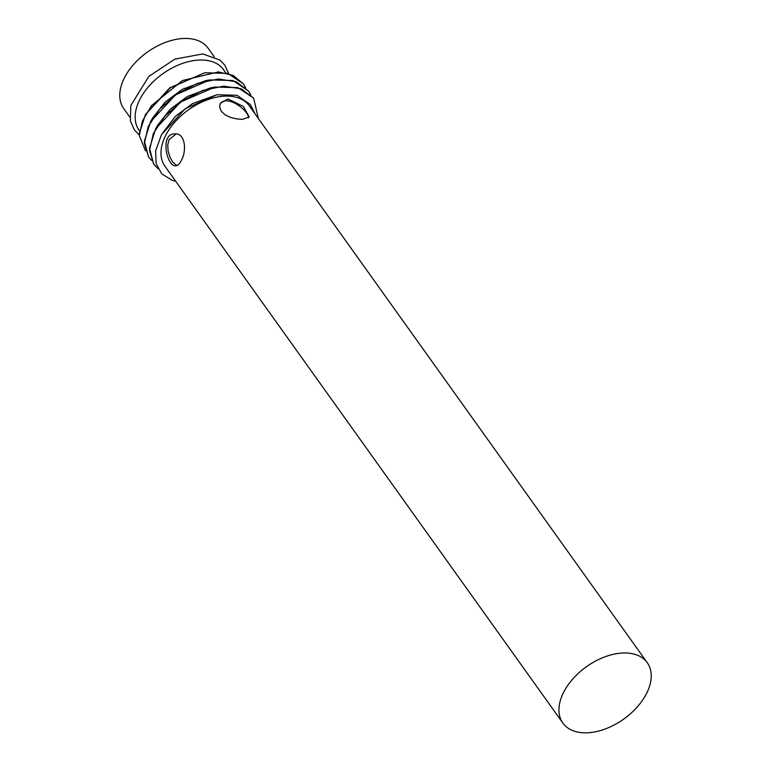 <?xml version="1.0" encoding="UTF-8"?>
<svg xmlns="http://www.w3.org/2000/svg" width="771" height="771" viewBox="0 0 771 771"><rect width="100%" height="100%" fill="white"/><g stroke="black" fill="none" stroke-linecap="round" stroke-linejoin="round"><path stroke-width="1.16" d="M175.624 181.185L174.14 180.877L175.595 181.146M255.056 113.886L250.411 104.605L236.986 95.276L216.94 94.746L185.213 108.778L161.496 134.646L155.626 150.962L156.137 163.76L161.823 173.889L172.116 180.308A59.859 37.095 144.4 0 0 174.14 180.877M158.103 168.772L153.699 164.213L149.487 150.47L153.352 133.566L164.801 116.18L182.129 101.02L202.706 90.429L223.513 86.15L241.371 88.838L253.649 98.177L258.352 118.503M253.649 98.177L237.988 87.653L214.945 87.056L180.578 102.023L155.626 128.882L149.497 148.331L153.708 164.213M243.414 83.856L227.782 73.38L204.749 72.782L170.362 87.759L145.43 114.619L139.329 133.614A59.859 37.095 -35.6 0 0 139.291 135.571L142.49 120.864L151.521 105.617L182.419 80.541L218.366 71.905L233.141 75.433L243.453 83.914L245.67 87.672M151.501 160.358L148.601 157.082L144.389 143.348L148.254 126.444L159.693 109.058L177.012 93.898L197.598 83.307L218.405 79.018L236.273 81.707L248.551 91.045L250.768 94.804M248.551 91.045L232.89 80.512L209.847 79.924L175.46 94.9L150.528 121.751L144.399 141.199L148.562 157.014M150.528 121.751L152.61 118.021L165.139 102.09L182.284 89.359L205.635 80.676L209.847 79.924M155.626 128.882L157.708 125.153L170.237 109.231L187.382 96.491L210.734 87.817L214.945 87.056M161.496 134.646L175.335 116.363L192.48 103.622L216.94 94.746M145.555 114.407L169.736 87.836L204.749 72.782M145.488 150.779L139.291 135.571M647.283 662.742L249.322 105.878A51.879 32.151 144.4 0 0 188.423 109.877A51.879 32.151 144.4 0 0 164.917 166.199L562.869 723.063A51.879 32.151 144.4 0 0 605.023 729.058A51.879 32.151 144.4 0 0 647.235 692.098A51.879 32.151 144.4 0 0 647.283 662.742A51.879 32.151 144.4 0 0 586.384 666.751A51.879 32.151 144.4 0 0 562.869 723.063M214.184 56.697L208.122 48.216A51.879 32.151 144.4 0 0 147.222 52.216A51.879 32.151 144.4 0 0 123.707 108.538L129.769 117.019M227.927 98.948L220.284 103.362L219.658 107.102L221.325 111.323L225.248 114.927L230.731 117.481L236.822 118.927L242.489 119.332L249.168 116.951L243.434 106.465L227.927 98.948M181.542 160.06C179.788 163.77 177.85 165.678 175.74 165.804C166.748 166.902 159.443 133.161 175.123 133.894C185.156 133.075 186.852 150.422 181.542 160.06M248.455 117.857C249.216 110.87 226.192 93.291 219.899 104.393M176.81 165.601L172.714 162.064L170.034 157.217L168.165 151.289L167.702 145.131L169.051 139.638L176.174 133.942M224.833 71.607A51.985 32.218 144.4 0 0 223.696 69.814A51.985 32.218 144.4 0 0 162.662 73.833A51.985 32.218 144.4 0 0 139.098 130.27A51.985 32.218 144.4 0 0 139.609 130.954M225.73 72.859L222.366 68.156M139.638 130.819L137.961 128.478M139.291 134.954L134.308 129.798L130.366 120.883L130.8 105.55L148.803 76.445L174.824 59.145L202.792 53.931L219.831 60.022L224.824 65.169L228.688 73.65"/></g></svg>
